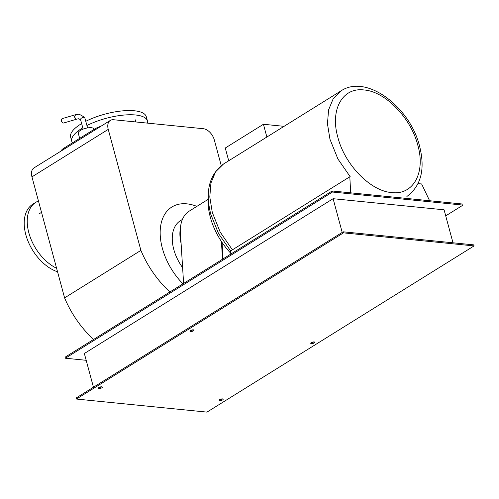 <?xml version="1.0" encoding="UTF-8"?>
<svg xmlns="http://www.w3.org/2000/svg" width="499" height="499" viewBox="0 0 499 499"><rect width="100%" height="100%" fill="white"/><g stroke="black" fill="none" stroke-linecap="round" stroke-linejoin="round"><path stroke-width="0.75" d="M266.871 137.025L263.428 124.27L284.05 126.334M228.717 160.772L225.274 148.016L263.428 124.27M337.848 137.262C329.901 109.799 342.439 87.125 363.996 89.97C385.172 91.404 410.976 117.914 417.825 145.271C425.772 172.735 413.234 195.402 391.678 192.558C370.501 191.129 344.697 164.62 337.848 137.262M230.744 253.23A55.314 34.618 -121.9 0 1 210.322 217.215A55.314 34.618 -121.9 0 1 208.283 196.126M60.909 151.166A12.675 4.291 -15.1 0 1 64.078 148.066L94.598 129.073A12.675 4.291 -15.1 0 1 100.885 126.291M79.659 138.366L78.249 133.146A8.065 2.732 -15.1 0 1 82.603 129.328A8.065 2.732 -15.1 0 1 91.379 127.719A8.065 2.732 -15.1 0 1 93.831 128.942L93.968 129.466M75.199 114.807L79.11 114.159L84.668 117.296L84.038 117.016L81.019 118.319L80.539 119.511L83.133 129.116M75.623 114.776L74.307 116.835L76.266 119.211L78.649 118.75L80.701 119.779M76.69 119.18L63.685 122.991A2.302 1.578 -106.3 0 1 63.261 123.028A2.302 1.578 -106.3 0 1 61.452 120.92A2.302 1.578 -106.3 0 1 62.387 118.562L75.124 114.832M87.581 127.912L84.668 117.296M223.072 258.881L222.036 242.414M183.607 283.438L180.532 234.43A40.332 25.243 -121.9 0 1 189.264 211.108L208.064 199.407M221.406 241.472L222.523 259.224M429.602 200.729L421.624 183.969L418.106 183.62M350.685 192.832L349.811 176.783L230.619 250.953L230.788 254.078M221.238 165.581L214.333 140.001A11.521 7.211 58.1 0 0 203.349 128.717L113.585 119.735A11.521 7.211 58.1 0 0 110.316 120.415A11.521 7.211 58.1 0 0 108.246 129.384L140.899 250.392L64.596 297.878L31.942 176.871A11.521 7.211 -121.9 0 1 34.013 167.901L110.316 120.415M93.606 339.445A76.341 47.779 -121.9 0 1 64.596 297.878M140.899 250.392A76.341 47.779 58.1 0 0 169.909 291.959M181.093 243.406A36.876 23.079 -121.9 0 1 180.457 227.887M182.615 267.645A36.876 23.079 -121.9 0 1 180.407 220.689L182.409 219.448M182.971 283.837A53.006 33.177 -121.9 0 1 171.887 206.991A53.006 33.177 -121.9 0 1 186.9 203.848A53.006 33.177 -121.9 0 1 196.862 206.38M82.778 127.794A39.178 13.273 164.9 0 0 81.855 128.362A39.178 13.273 164.9 0 0 71.769 141.342L70.633 137.125A39.178 13.273 -15.1 0 1 80.713 124.145A39.178 13.273 -15.1 0 1 81.636 123.577M85.797 121.301A39.178 13.273 -15.1 0 1 123.958 110.753A39.178 13.273 -15.1 0 1 146.288 116.71L147.423 120.926A39.178 13.273 164.9 0 0 125.093 114.963A39.178 13.273 164.9 0 0 86.938 125.517M147.492 123.128A39.178 13.273 164.9 0 0 147.423 120.926M71.769 141.342A39.178 13.273 164.9 0 0 72.48 142.839M57.56 271.799A39.178 24.526 -121.9 0 1 25.811 234.661A39.178 24.526 -121.9 0 1 32.853 204.172L35.891 202.282A39.178 24.526 58.1 0 0 28.842 232.771A39.178 24.526 58.1 0 0 56.605 268.281M38.454 201.003A39.178 24.526 58.1 0 0 35.891 202.282M219.691 399.605A2.077 0.705 -15.1 0 1 221.818 398.913A2.077 0.705 -15.1 0 1 223.165 399.212A2.077 0.705 -15.1 0 1 222.629 399.905A2.077 0.705 -15.1 0 1 220.508 400.597A2.077 0.705 -15.1 0 1 219.161 400.298A2.077 0.705 -15.1 0 1 219.691 399.605M219.747 399.574A2.077 0.705 164.9 0 0 222.298 398.888M98.921 387.517A2.077 0.705 -15.1 0 1 101.041 386.825A2.077 0.705 -15.1 0 1 102.389 387.124A2.077 0.705 -15.1 0 1 101.858 387.81A2.077 0.705 -15.1 0 1 99.738 388.503A2.077 0.705 -15.1 0 1 98.384 388.203A2.077 0.705 -15.1 0 1 98.921 387.517M98.97 387.486A2.077 0.705 164.9 0 0 101.522 386.8M190.487 330.538A2.077 0.705 -15.1 0 1 192.608 329.845A2.077 0.705 -15.1 0 1 193.955 330.145A2.077 0.705 -15.1 0 1 193.425 330.831A2.077 0.705 -15.1 0 1 191.304 331.523A2.077 0.705 -15.1 0 1 189.951 331.224A2.077 0.705 -15.1 0 1 190.487 330.538M190.537 330.506A2.077 0.705 164.9 0 0 193.088 329.814M311.257 342.626A2.077 0.705 -15.1 0 1 313.378 341.934A2.077 0.705 -15.1 0 1 314.732 342.233A2.077 0.705 -15.1 0 1 314.195 342.919A2.077 0.705 -15.1 0 1 312.075 343.611A2.077 0.705 -15.1 0 1 310.727 343.312A2.077 0.705 -15.1 0 1 311.257 342.626M311.314 342.595A2.077 0.705 164.9 0 0 313.859 341.909M342.202 232.428L333.101 198.702L84.35 353.504L93.45 387.224M333.101 198.702L444.085 209.811L452.986 242.795M473.769 244.872L343.2 231.804L76.135 398.002L76.416 399.044L206.985 412.118L474.05 245.92L473.769 244.872M86.184 360.303L65.4 358.22L332.465 192.028L463.035 205.095L445.719 215.867M343.2 231.804L343.48 232.852L76.416 399.044M65.4 358.22L65.12 357.172L332.184 190.98L332.465 192.028M463.035 205.095L462.754 204.047L332.184 190.98M474.05 245.92L343.48 232.852M350.267 176.827L337.904 158.969L329.951 139.227L327.456 123.758L328.591 109.842L333.276 98.565L341.141 90.806C366.79 73.74 410.091 107.273 419.572 146.145C425.379 169.061 421.156 185.84 406.897 196.475M232.422 249.831L220.171 232.06L212.293 212.449L209.792 196.98L210.927 183.064L215.612 171.787L223.483 164.028L341.141 90.806M64.078 148.066L64.334 149.033M94.86 130.039L94.598 129.073M108.246 129.384L31.942 176.871M223.477 164.028C209.224 174.662 204.995 191.441 210.809 214.358L218.568 233.607L230.625 250.947M135.765 121.956L135.16 119.716M41.517 212.356L38.941 213.952"/></g></svg>
